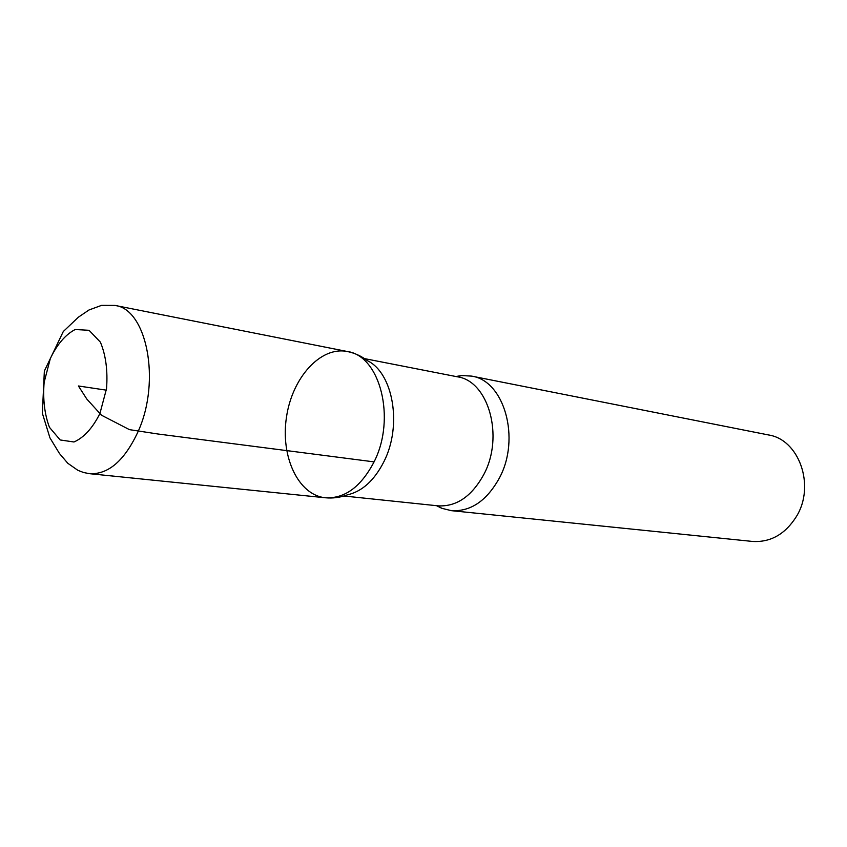 <?xml version="1.0" encoding="UTF-8"?>
<svg xmlns="http://www.w3.org/2000/svg" width="847" height="847" viewBox="0 0 847 847"><rect width="100%" height="100%" fill="white"/><g stroke="black" fill="none" stroke-linecap="round" stroke-linejoin="round"><path stroke-width="1.27" d="M436.523 505.68L441.721 508.274L451.366 510.667L752.464 541.434C770.59 542.535 785.264 534.192 796.476 516.405C815.555 485.585 799.017 439.455 768.42 434.935L471.535 376.1L461.615 375.56L455.877 376.513M325.396 497.771C332.839 498.481 340.145 497.517 347.312 494.881C362.188 491.504 374.416 480.376 383.987 461.52C402.346 425.48 393.188 372.976 367.418 360.684C361.341 356.058 354.639 352.998 347.312 351.505C320.473 346.084 292.141 377.836 286.477 417.158C280.357 456.417 298.144 495.082 325.396 497.771C344.814 498.756 361.034 486.792 374.067 461.88C396.29 418.545 380.07 355.708 347.312 351.505C380.07 355.708 396.301 418.545 374.067 461.88C361.034 486.792 344.814 498.756 325.396 497.771L89.718 473.706C108.564 474.511 124.71 460.429 138.156 431.441C161.121 380.917 146.743 308.986 114.938 305.418L101.576 305.365L88.999 309.981L78.379 317.191L63.271 331.558L44.351 371.05L42.35 413.23L49.952 437.888L59.491 453.547L67.792 463.267L77.903 470.339L83.662 472.541L89.718 473.706M451.366 510.667C470.72 511.715 486.718 500.852 499.359 478.068C520.905 438.46 504.187 380.504 471.535 376.1M106.33 390.16L78.411 385.978L86.796 399.032L101.492 415.221L129.453 429.641L157.891 433.992L374.067 461.88M441.721 508.274L438.005 505.839C456.459 506.866 471.715 496.427 483.796 474.511C504.325 436.491 488.454 380.917 457.348 376.799L364.517 358.62M99.893 413.59L106.542 388.625C107.865 370.658 105.822 355.168 100.401 342.167L89.062 330.298L75.108 329.536C65.41 334.671 57.151 344.316 50.344 358.493L44.129 382.346C42.795 399.382 44.573 414.384 49.465 427.333L60.169 439.953L73.975 441.986C83.927 437.592 92.567 428.127 99.893 413.59M438.005 505.839L343.924 496.003M461.615 375.56L457.348 376.799M347.312 351.505L114.938 305.418"/></g></svg>
